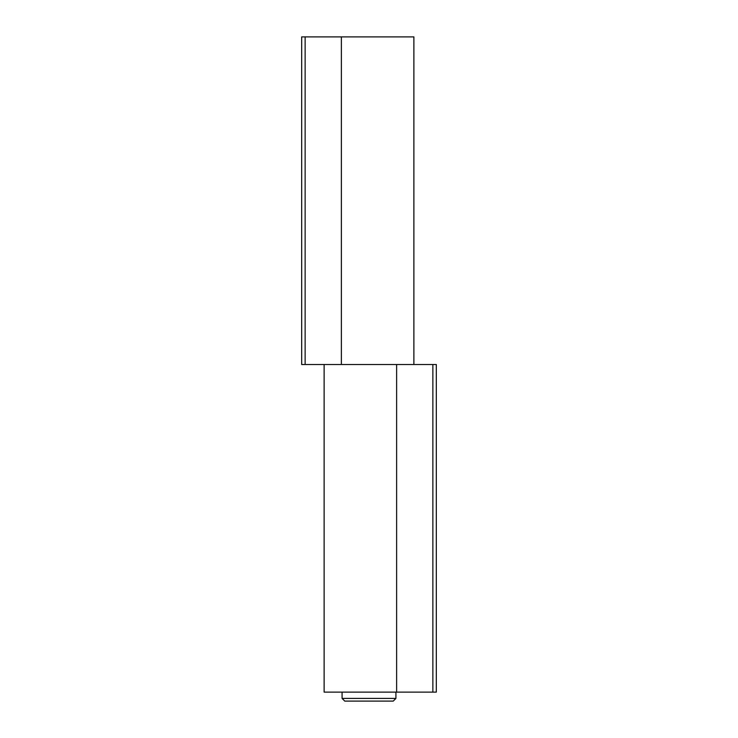 <?xml version="1.0" encoding="UTF-8"?>
<svg xmlns="http://www.w3.org/2000/svg" width="738" height="738" viewBox="0 0 738 738"><rect width="100%" height="100%" fill="white"/><g stroke="black" fill="none" stroke-linecap="round" stroke-linejoin="round"><path stroke-width="1.11" d="M432.865 692.124L436.315 692.124L436.315 364.517L432.865 364.517L432.865 692.124L324.12 692.124L324.12 364.517L432.865 364.517M305.135 36.9L301.685 36.9L301.685 364.517L305.135 364.517L305.135 36.9L413.88 36.9L413.88 364.517L305.135 364.517M395.928 698.406L393.234 701.1L344.766 701.1L342.072 698.406L395.928 698.406L395.928 692.124M396.62 364.517L396.62 692.124M341.38 364.517L341.38 36.9M342.072 692.124L342.072 698.406"/></g></svg>
